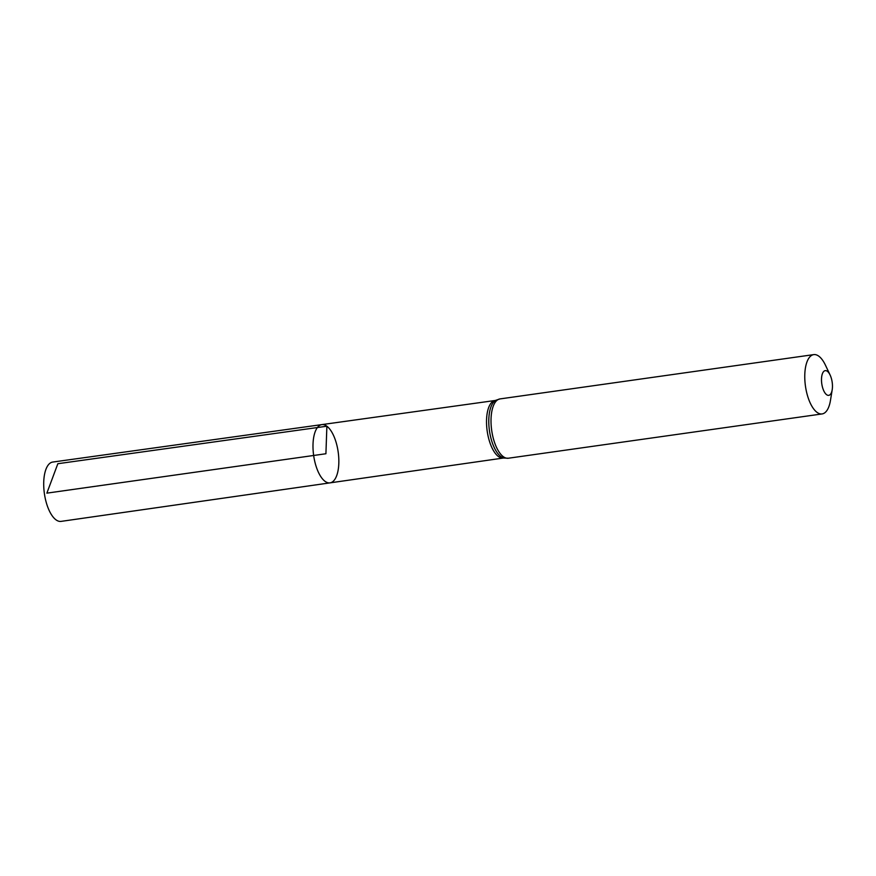 <?xml version="1.0" encoding="UTF-8"?>
<svg xmlns="http://www.w3.org/2000/svg" width="876" height="876" viewBox="0 0 876 876"><rect width="100%" height="100%" fill="white"/><g stroke="black" fill="none" stroke-linecap="round" stroke-linejoin="round"><path stroke-width="1.31" d="M321.81 424.619A29.412 12.384 82 0 0 313.652 455.476A29.412 12.384 82 0 0 330.033 482.862A29.412 12.384 82 0 0 338.749 457.787A29.412 12.384 82 0 0 326.879 426.218A29.412 12.384 82 0 0 321.81 424.619A29.412 12.384 82 0 0 313.652 455.476A29.412 12.384 82 0 0 330.033 482.862L61.068 521.384A29.948 12.614 82 0 1 55.889 519.753A29.948 12.614 82 0 1 43.8 487.582A29.948 12.614 82 0 1 52.691 462.068L495.247 400.474A29.061 12.242 -98 0 0 487.176 430.97A29.061 12.242 -98 0 0 503.371 458.038L330.033 482.862M827.382 371.315A12.483 5.256 -98 0 1 830.13 375.059A12.483 5.256 -98 0 1 832.2 389.754A12.483 5.256 -98 0 1 825.707 393.871A12.483 5.256 -98 0 1 821.557 377.961A12.483 5.256 -98 0 1 827.382 371.315M832.2 389.754L830.448 400.496A29.948 12.614 -98 0 1 822.104 413.932A29.948 12.614 -98 0 1 805.438 386.031A29.948 12.614 -98 0 1 813.727 354.616A29.948 12.614 -98 0 1 818.896 356.247A29.948 12.614 -98 0 1 825.466 365.215L830.13 375.059M46.866 493.144L325.916 453.746L326.879 426.218L57.849 463.711L46.866 493.144M822.104 413.932L508.365 458.225A29.948 12.614 -98 0 1 491.688 430.335A29.948 12.614 -98 0 1 499.988 398.919L495.247 400.474M508.365 458.225L503.897 458.049A29.51 12.428 -98 0 1 489.443 430.653A29.51 12.428 -98 0 1 495.75 400.332M813.727 354.616L499.988 398.919"/></g></svg>
